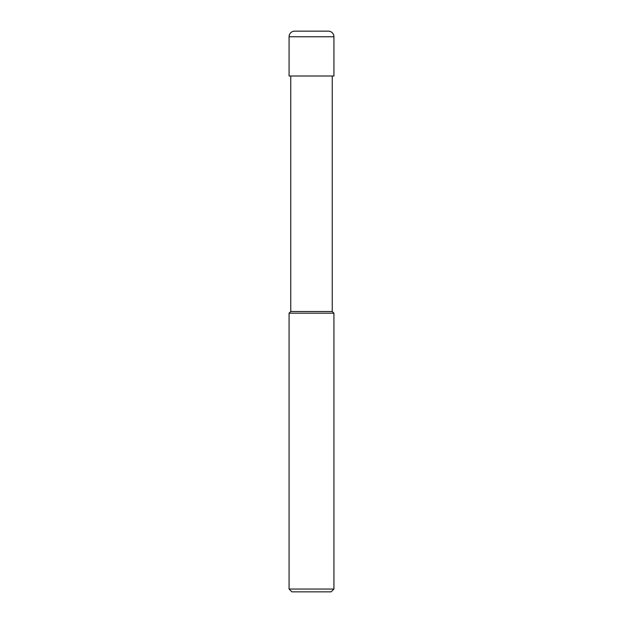 <?xml version="1.0" encoding="UTF-8"?>
<svg xmlns="http://www.w3.org/2000/svg" width="623" height="623" viewBox="0 0 623 623"><rect width="100%" height="100%" fill="white"/><g stroke="black" fill="none" stroke-linecap="round" stroke-linejoin="round"><path stroke-width="0.93" d="M289.072 589.047L291.876 591.85L331.125 591.85L333.928 589.047L333.928 313.182L289.072 313.182L289.072 589.047L333.928 589.047M289.072 313.182L290.754 311.5L290.754 76.006M332.246 76.006L332.246 311.5L333.928 313.182M332.246 311.5L290.754 311.5L332.246 311.5M333.928 76.006L333.928 36.757A5.607 5.607 0 0 0 328.321 31.15L294.679 31.15A5.607 5.607 0 0 0 289.072 36.757L289.072 76.006L333.928 76.006M289.072 36.757L333.928 36.757"/></g></svg>
